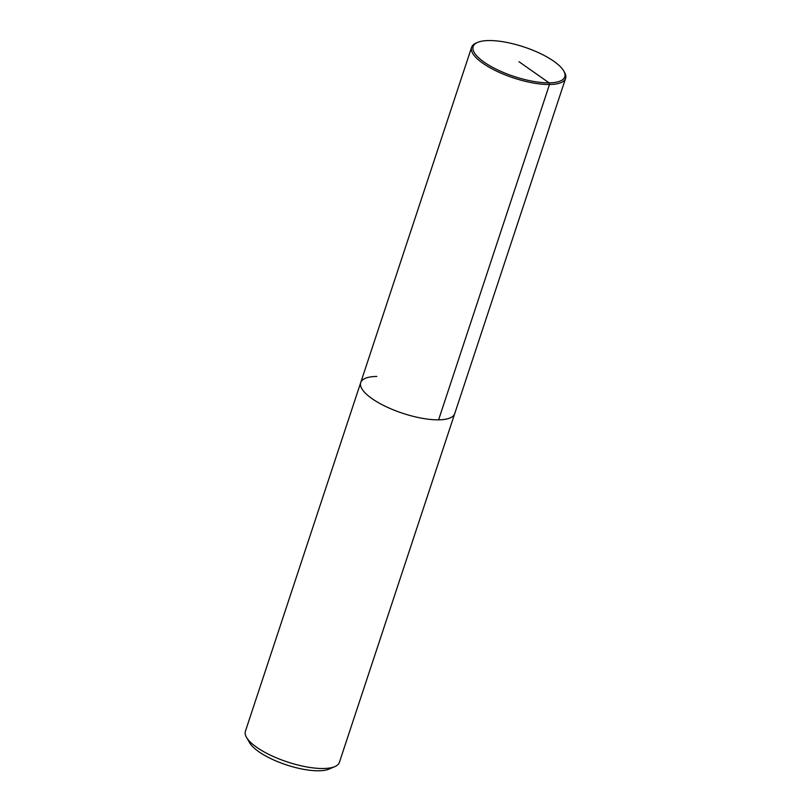 <?xml version="1.0" encoding="UTF-8"?>
<svg xmlns="http://www.w3.org/2000/svg" width="811" height="811" viewBox="0 0 811 811"><rect width="100%" height="100%" fill="white"/><g stroke="black" fill="none" stroke-linecap="round" stroke-linejoin="round"><path stroke-width="1.22" d="M376.811 376.446A49.501 15.956 18.3 0 0 360.713 382.599L245.398 731.269A49.501 15.956 18.3 0 0 246.503 737.351A49.501 15.956 18.3 0 0 287.378 761.955A49.501 15.956 18.3 0 0 334.872 766.588A49.501 15.956 18.3 0 0 339.393 762.35L565.602 78.363A49.501 15.956 18.3 0 0 564.497 72.28L563.716 70.922A48.265 15.551 18.3 0 0 488.851 40.55A48.265 15.551 18.3 0 0 477.557 42.425A48.265 15.551 18.3 0 0 514.083 76.467A48.265 15.551 18.3 0 0 563.716 70.922M246.503 737.351L249.616 742.744A44.544 14.355 18.3 0 0 286.405 764.885A44.544 14.355 18.3 0 0 329.144 769.061M360.713 382.599A49.501 15.956 18.3 0 0 402.702 413.286A49.501 15.956 18.3 0 0 454.697 413.681A49.501 15.956 18.3 0 1 402.702 413.286A49.501 15.956 18.3 0 1 360.713 382.599L471.607 47.271A49.501 15.956 18.3 0 0 513.596 77.957A49.501 15.956 18.3 0 0 565.602 78.353M477.547 42.425L476.118 43.044A49.501 15.956 18.3 0 0 471.607 47.271M518.969 61.707L549.088 82.854L549.493 84.516L438.599 419.834M329.154 769.051L334.882 766.577"/></g></svg>
